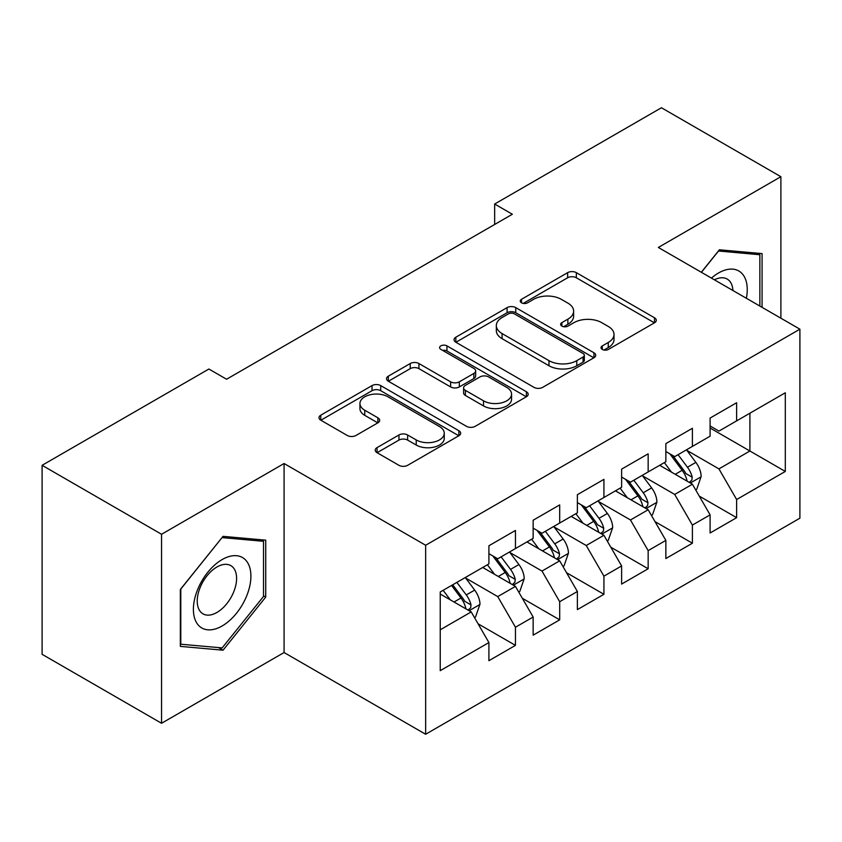<?xml version="1.0" encoding="UTF-8"?>
<svg xmlns="http://www.w3.org/2000/svg" width="842" height="842" viewBox="0 0 842 842"><rect width="100%" height="100%" fill="white"/><g stroke="black" fill="none" stroke-linecap="round" stroke-linejoin="round"><path stroke-width="1.26" d="M602.283 349.43A4.294 2.484 0 0 0 608.356 349.43L654.497 322.791A6.136 3.547 0 0 0 656.297 320.286A6.136 3.547 0 0 0 654.497 317.781L576.338 272.65A6.136 3.547 0 0 0 567.645 272.65L521.514 299.289A4.294 2.484 0 0 0 520.251 301.047A4.294 2.484 0 0 0 521.514 302.804A4.294 2.484 0 0 0 527.597 302.804L533.565 299.352A19.65 11.346 0 0 1 561.351 299.352L567.866 303.109A19.65 11.346 0 0 1 573.623 311.14A19.65 11.346 0 0 1 567.866 319.16L561.898 322.602A4.294 2.484 0 0 0 560.635 324.359A4.294 2.484 0 0 0 561.898 326.117A4.294 2.484 0 0 0 567.971 326.117L573.949 322.665A19.65 11.346 0 0 1 601.735 322.665L608.25 326.433A19.65 11.346 0 0 1 614.007 334.453A19.65 11.346 0 0 1 608.25 342.473L602.283 345.925A4.294 2.484 0 0 0 601.02 347.672A4.294 2.484 0 0 0 602.283 349.43L602.283 345.925M377.027 447.639A6.136 3.547 0 0 0 375.227 450.154A6.136 3.547 0 0 0 377.027 452.659L398.95 465.321A6.136 3.547 0 0 0 407.633 465.321L458.879 435.735A6.136 3.547 0 0 0 460.679 433.23A6.136 3.547 0 0 0 458.879 430.725L380.71 385.594A6.136 3.547 0 0 0 372.027 385.594L320.791 415.18A6.136 3.547 0 0 0 318.992 417.685A6.136 3.547 0 0 0 320.791 420.19L347.283 435.482A6.136 3.547 0 0 0 355.966 435.482L377.89 422.821A6.136 3.547 0 0 0 379.689 420.316A6.136 3.547 0 0 0 377.89 417.811L364.754 410.222A16.43 9.483 0 0 1 359.944 403.518A16.43 9.483 0 0 1 370.091 394.761A16.43 9.483 0 0 1 387.994 396.814L439.44 426.526A16.43 9.483 0 0 1 444.26 433.23A16.43 9.483 0 0 1 434.114 441.987A16.43 9.483 0 0 1 416.211 439.934L407.633 434.977A6.136 3.547 0 0 0 398.95 434.977L377.027 447.639L377.027 452.659M161.548 534.27L161.548 723.278L284.08 652.529L284.08 463.521L161.548 534.27L42.1 465.31L208.879 369.028L226.572 379.237L512.357 214.247L494.654 204.027L494.654 224.467M284.08 463.521L425.642 545.258L799.9 329.18L799.9 518.188L425.642 734.256L425.642 545.258M780.881 318.202L780.881 176.704L658.339 247.453L799.9 329.18M780.881 176.704L661.433 107.744L494.654 204.027M533.996 387.352A6.136 3.547 0 0 0 542.68 387.352L593.926 357.766A6.136 3.547 0 0 0 595.715 355.261A6.136 3.547 0 0 0 593.926 352.756L515.757 307.625A6.136 3.547 0 0 0 507.073 307.625L455.838 337.21A6.136 3.547 0 0 0 454.038 339.715A6.136 3.547 0 0 0 455.838 342.22L533.996 387.352M442.576 350.356A4.294 2.484 0 0 1 446.934 350.967L446.934 345.862L526.397 391.74A6.136 3.547 0 0 1 528.197 394.245A6.136 3.547 0 0 1 526.397 396.75L475.162 426.336A6.136 3.547 0 0 1 466.479 426.336L388.309 381.205L388.309 376.195A6.136 3.547 0 0 0 386.52 378.7A6.136 3.547 0 0 0 388.309 381.205M388.309 376.195L410.243 363.533A6.136 3.547 0 0 1 418.927 363.533L450.628 381.836A6.136 3.547 0 0 0 459.311 381.836L473.857 373.438A6.136 3.547 0 0 0 475.656 370.933A6.136 3.547 0 0 0 473.857 368.417L440.861 349.367A4.294 2.484 0 0 1 439.598 347.609A4.294 2.484 0 0 1 442.25 345.325A4.294 2.484 0 0 1 446.934 345.862M710.101 428.02L749.906 451.007L749.906 413.212L785.302 392.772L736.634 420.874L736.634 402.739L710.101 418.064L710.101 436.198L692.398 446.407L692.398 428.283L665.854 443.608L665.854 461.732L648.161 471.952L648.161 453.817L621.617 469.141L621.617 487.276L603.924 497.496L603.924 479.361L577.38 494.686L577.38 512.82L559.688 523.029L559.688 504.905L533.144 520.23L533.144 538.354L515.451 548.574L515.451 530.439L488.907 545.763L488.907 563.898L440.24 591.989L440.24 670.664L488.907 642.562L471.215 611.913L440.24 594.042M785.302 392.772L785.302 471.446L736.634 499.538L718.942 468.889L686.872 450.375M699.26 496.096L736.634 517.672L736.634 499.538M736.634 517.672L710.101 532.997L710.101 514.862L692.398 525.082L674.705 494.433L642.635 475.909M655.023 521.63L692.398 543.216L692.398 525.082M692.398 543.216L665.854 558.541L665.854 540.406L648.161 550.615L630.469 519.967L598.399 501.453M610.787 547.174L648.161 568.75L648.161 550.615M648.161 568.75L621.617 584.074L621.617 565.94L603.924 576.16L586.232 545.511L554.152 526.997M566.54 572.718L603.924 594.294L603.924 576.16M603.924 594.294L577.38 609.619L577.38 591.484L559.688 601.704L541.995 571.055L509.915 552.531M522.303 598.252L559.688 619.838L559.688 601.704M559.688 619.838L533.144 635.163L533.144 617.028L515.451 627.237L497.748 596.589L465.679 578.075M478.067 623.796L515.451 645.372L515.451 627.237M515.451 645.372L488.907 660.696L488.907 642.562M488.907 553.689L497.748 558.793L515.451 548.574M440.24 629.795L471.215 611.913M533.144 528.144L541.995 533.249L559.688 523.029M497.748 596.589L515.451 586.379L482.708 567.476M533.144 617.028L515.451 586.379M577.38 502.6L586.232 507.715L603.924 497.496M541.995 571.055L559.688 560.835L526.945 541.932M577.38 591.484L559.688 560.835M621.617 477.067L630.469 482.171L648.161 471.952M586.232 545.511L603.924 535.291L571.192 516.399M621.617 565.94L603.924 535.291M665.854 451.522L674.705 456.627L692.398 446.407M630.469 519.967L648.161 509.757L615.428 490.854M665.854 540.406L648.161 509.757M710.101 425.978L718.942 431.093L736.634 420.874M674.705 494.433L692.398 484.213L659.665 465.31M710.101 514.862L692.398 484.213M42.1 465.31L42.1 654.318L161.548 723.278M284.08 652.529L425.642 734.256M718.942 468.889L749.906 451.007L785.302 471.446M762.073 307.341L762.073 253.6L719.384 249.79L701.312 272.261M265.725 597.083L265.725 540.164L223.035 536.354L180.346 589.463L180.346 646.382L223.035 650.192L265.725 597.083L263.514 595.81M603.998 350.04L608.25 347.578A19.65 11.346 0 0 0 614.007 339.558L614.007 334.453M573.623 311.14L573.623 316.245A19.65 11.346 0 0 1 567.866 324.265L563.614 326.728M654.413 322.844L576.338 277.765A6.136 3.547 0 0 0 567.645 277.765L523.229 303.404M593.842 357.818L515.757 312.74A6.136 3.547 0 0 0 507.073 312.74L455.922 342.273M583.064 357.019A4.294 2.484 0 0 0 584.327 355.261A4.294 2.484 0 0 0 583.064 353.503L514.462 313.898A4.294 2.484 0 0 0 508.379 313.898L502.085 317.529A19.65 11.346 0 0 0 496.327 325.549A19.65 11.346 0 0 0 502.085 333.579L548.973 360.65A19.65 11.346 0 0 0 576.77 360.65L583.064 357.019L583.064 362.123A4.294 2.484 0 0 0 584.327 360.365L584.327 355.261M496.327 325.549L496.327 330.664A19.65 11.346 0 0 0 502.085 338.684L502.085 333.579M583.064 362.123L576.77 365.754A19.65 11.346 0 0 1 548.973 365.754L502.085 338.684M388.394 381.258L410.243 368.638L410.243 363.533M475.656 370.933L475.656 376.037A6.136 3.547 0 0 1 473.857 378.542L459.311 386.941A6.136 3.547 0 0 1 450.628 386.941L418.927 368.638A6.136 3.547 0 0 0 410.243 368.638M446.934 350.967L526.313 396.793M483.518 400.824A16.43 9.483 0 0 0 501.422 402.876A16.43 9.483 0 0 0 511.557 394.119A16.43 9.483 0 0 0 506.747 387.415L488.623 376.942A6.136 3.547 0 0 0 479.94 376.942L465.394 385.341A6.136 3.547 0 0 0 463.595 387.846A6.136 3.547 0 0 0 465.394 390.362L483.518 400.824L483.518 405.928A16.43 9.483 0 0 0 501.422 407.991A16.43 9.483 0 0 0 511.557 399.224L511.557 394.119M463.595 387.846L463.595 392.961A6.136 3.547 0 0 0 465.394 395.466L465.394 390.362M483.518 405.928L465.394 395.466M444.26 433.23L444.26 438.335A16.43 9.483 0 0 1 434.114 447.102A16.43 9.483 0 0 1 416.211 445.039L407.633 440.092A6.136 3.547 0 0 0 398.95 440.092L377.111 452.701M359.944 403.518L359.944 408.623A16.43 9.483 0 0 0 364.754 415.338L364.754 410.222M377.816 422.873L364.754 415.338M458.795 435.777L380.71 390.699A6.136 3.547 0 0 0 372.027 390.699L320.876 420.242M218.52 647.593L223.035 650.192M695.671 489.886L696.734 489.276L701.154 476.498A16.577 9.567 -120 0 0 695.871 462.384L686.472 449.838M671.495 472.141L664.349 462.605M661.012 466.089L660.202 465.005M689.272 482.413L691.85 480.098L692.208 477.203A16.577 9.567 -120 0 0 687.461 467.236L678.063 454.691M672.705 455.469L684.304 470.962A8.441 4.873 60 0 1 685.841 473.53L692.208 477.203M669.79 453.785L682.157 470.299A16.577 9.567 60 0 1 686.904 480.266L687.23 481.235M651.434 515.42L652.497 514.809L656.918 502.043A16.577 9.567 -120 0 0 651.634 487.918L642.236 475.383M627.258 497.685L620.112 488.149M616.776 491.633L615.955 490.549M645.035 507.947L647.603 505.642L647.972 502.748A16.577 9.567 -120 0 0 643.225 492.77L633.826 480.235M628.458 481.014L640.067 496.506A8.441 4.873 60 0 1 641.604 499.074L647.972 502.748M625.543 479.33L637.92 495.843A16.577 9.567 60 0 1 642.657 505.81L642.993 506.768M607.198 540.964L608.261 540.353L612.681 527.576A16.577 9.567 -120 0 0 607.387 513.462L597.999 500.916M583.022 523.229L575.875 513.694M572.539 517.167L571.718 516.083M600.799 533.491L603.367 531.176L603.735 528.292A16.577 9.567 -120 0 0 598.988 518.314L589.589 505.768M584.222 506.558L595.831 522.051A8.441 4.873 60 0 1 597.367 524.608L603.735 528.292M581.306 504.874L593.673 521.377A16.577 9.567 60 0 1 598.42 531.355L598.757 532.312M746.37 298.278A40.669 23.481 120 0 0 743.402 275.218A40.669 23.481 120 0 0 711.427 278.102M732.919 290.511A27.839 16.072 120 0 0 730.319 281.965A27.839 16.072 120 0 0 727.183 279.06A27.839 16.072 120 0 0 714.405 279.818M718.415 250.99L759.863 254.737L759.863 306.067M757.126 253.158L759.863 254.737M701.407 272.313L718.5 251.042M197.249 623.743A40.669 23.481 120 0 0 236.528 613.218A40.669 23.481 120 0 0 247.053 561.782A40.669 23.481 120 0 0 207.774 572.307A40.669 23.481 120 0 0 197.249 623.743M199.87 610.945A27.839 16.072 120 0 0 202.996 613.85A27.839 16.072 120 0 0 228.898 600.851A27.839 16.072 120 0 0 233.96 568.529A27.839 16.072 120 0 0 230.834 565.624A27.839 16.072 120 0 0 204.932 578.622A27.839 16.072 120 0 0 199.87 610.945M222.151 537.606L263.514 541.301L263.514 596.452L222.151 647.908L180.788 644.214L180.788 589.063L222.067 537.564M260.767 539.722L263.514 541.301M562.961 566.508L564.024 565.898L568.445 553.12A16.577 9.567 -120 0 0 563.151 539.006L553.752 526.461M538.785 548.763L531.639 539.227M528.292 542.711L527.481 541.627M556.562 559.035L559.13 556.72L559.498 553.826A16.577 9.567 -120 0 0 554.752 543.858L545.353 531.313M539.985 532.091L551.594 547.584A8.441 4.873 60 0 1 553.131 550.152L559.498 553.826M537.07 530.407L549.437 546.921A16.577 9.567 60 0 1 554.183 556.888L554.52 557.857M518.725 592.042L519.788 591.431L524.208 578.664A16.577 9.567 -120 0 0 518.914 564.54L509.515 552.005M494.538 574.307L487.402 564.772M484.055 568.255L483.245 567.171M512.325 584.569L514.894 582.264L515.251 579.37A16.577 9.567 -120 0 0 510.515 569.403L501.116 556.857M495.749 557.636L507.358 573.128A8.441 4.873 60 0 1 508.894 575.696L515.251 579.37M492.833 555.952L505.2 572.465A16.577 9.567 60 0 1 509.947 582.432L510.284 583.39M474.488 617.586L475.541 616.976L479.972 604.198A16.577 9.567 -120 0 0 474.678 590.084L465.279 577.538M450.302 599.851L443.155 590.316M468.089 610.113L470.657 607.798L471.015 604.914A16.577 9.567 -120 0 0 466.268 594.936L456.869 582.39M452.722 584.79L463.121 598.673A8.441 4.873 60 0 1 464.647 601.23L471.015 604.914M451.565 585.453L460.963 597.999A16.577 9.567 60 0 1 465.71 607.977L466.047 608.934M608.25 347.578L608.25 342.473M561.898 326.117L561.898 322.602M567.866 324.265L567.866 319.16M521.514 302.804L521.514 299.289M567.645 277.765L567.645 272.65M576.338 277.765L576.338 272.65M654.497 322.791L654.497 317.781M455.838 342.22L455.838 337.21M507.073 312.74L507.073 307.625M515.757 312.74L515.757 307.625M593.926 357.766L593.926 352.756M548.973 365.754L548.973 360.65M576.77 365.754L576.77 360.65M418.927 368.638L418.927 363.533M450.628 386.941L450.628 381.836M459.311 386.941L459.311 381.836M473.857 378.542L473.857 373.438M526.397 396.75L526.397 391.74M398.95 440.092L398.95 434.977M407.633 440.092L407.633 434.977M416.211 445.039L416.211 439.934M377.89 422.821L377.89 417.811M320.791 420.19L320.791 415.18M372.027 390.699L372.027 385.594M380.71 390.699L380.71 385.594M458.879 435.735L458.879 430.725M690.324 483.013L701.049 476.825M687.461 467.236L695.871 462.384M675.231 474.299L682.157 470.299M646.088 508.557L656.813 502.358M643.225 492.77L651.634 487.918M630.984 499.843L637.92 495.843M601.851 534.091L612.576 527.902M598.988 518.314L607.387 513.462M586.748 525.376L593.673 521.377M557.604 559.635L568.339 553.447M554.752 543.858L563.151 539.006M542.511 550.921L549.437 546.921M513.367 585.179L524.092 578.98M510.515 569.403L518.914 564.54M498.275 576.465L505.2 572.465M469.131 610.713L479.856 604.524M466.268 594.936L474.678 590.084M454.038 601.998L460.963 597.999"/></g></svg>
